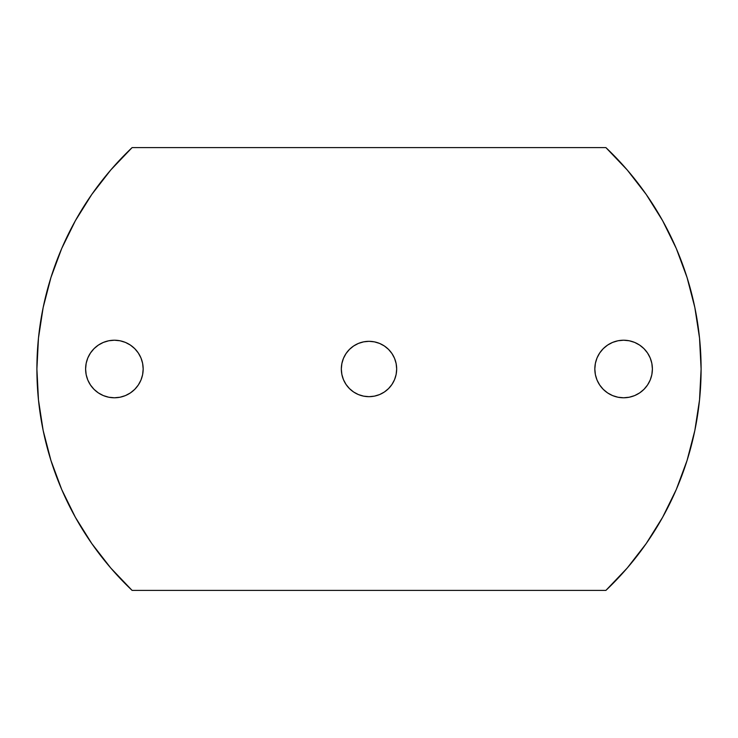 <?xml version="1.0" encoding="UTF-8"?>
<svg xmlns="http://www.w3.org/2000/svg" width="738" height="738" viewBox="0 0 738 738"><rect width="100%" height="100%" fill="white"/><g stroke="black" fill="none" stroke-linecap="round" stroke-linejoin="round"><path stroke-width="1.11" d="M617.992 397.228L623.61 397.782A28.782 28.782 0 0 1 594.828 369A28.782 28.782 0 0 1 623.61 340.218L617.992 340.771L612.595 342.404L607.623 345.07L603.26 348.65L599.68 353.013L597.014 357.985L595.381 363.382L594.828 369L595.381 374.618L597.014 380.015L599.68 384.987L603.26 389.35L607.623 392.93L612.595 395.596L617.992 397.228L623.61 397.782L629.228 397.228L634.625 395.596L639.597 392.93L643.96 389.35L647.54 384.987L650.206 380.015L651.839 374.618L652.392 369L651.839 363.382L650.206 357.985L647.54 353.013L643.96 348.65L639.597 345.07L634.625 342.404L629.228 340.771L623.61 340.218L617.992 340.771L612.595 342.404M94.04 389.35L98.403 392.93L103.375 395.596L108.772 397.228L114.39 397.782A28.782 28.782 0 0 1 85.608 369A28.782 28.782 0 0 1 114.39 340.218L108.772 340.771L103.375 342.404L98.403 345.07L94.04 348.65L90.46 353.013L87.794 357.985L86.162 363.382L85.608 369L86.162 374.618L87.794 380.015L90.46 384.987L94.04 389.35L98.403 392.93L103.375 395.596L108.772 397.228L114.39 397.782L120.008 397.228L125.405 395.596L130.377 392.93L134.74 389.35L138.32 384.987L140.986 380.015L142.618 374.618L143.172 369L142.618 363.382L140.986 357.985L138.32 353.013L134.74 348.65L130.377 345.07L125.405 342.404L120.008 340.771L114.39 340.218L108.772 340.771L103.375 342.404M363.603 396.14L369 396.675A27.675 27.675 0 0 1 341.325 369A27.675 27.675 0 0 1 369 341.325L363.603 341.86L358.41 343.428L353.622 345.993L349.434 349.434L345.993 353.622L343.428 358.41L341.86 363.603L341.325 369L341.86 374.397L343.428 379.59L345.993 384.378L349.434 388.566L353.622 392.007L358.41 394.572L363.603 396.14L369 396.675L374.397 396.14L379.59 394.572L384.378 392.007L388.566 388.566L392.007 384.378L394.572 379.59L396.14 374.397L396.675 369L396.14 363.603L394.572 358.41L392.007 353.622L388.566 349.434L384.378 345.993L379.59 343.428L374.397 341.86L369 341.325L363.603 341.86M676.294 248.503L687.06 277.525L694.836 307.488L699.532 338.087L701.1 369L699.532 399.913L694.836 430.512L687.06 460.475L676.294 489.497L662.632 517.283L646.23 543.537L627.254 567.992L605.898 590.4L132.102 590.4A305.043 305.043 0 0 1 132.102 147.6L605.898 147.6A305.043 305.043 0 0 1 605.898 590.4L132.102 590.4L110.746 567.992L91.77 543.537L75.368 517.283L61.706 489.497L50.94 460.475L43.164 430.512L38.468 399.913L36.9 369L38.468 338.087L43.164 307.488L50.94 277.525L61.706 248.503L75.368 220.717L91.77 194.463L110.746 170.008L132.102 147.6L605.898 147.6L627.254 170.008L646.23 194.463L662.632 220.717L676.294 248.503L687.06 277.525M61.706 489.497L50.94 460.475M38.468 399.913L36.9 369L38.468 338.087L43.164 307.488L50.94 277.525L61.706 248.503L75.368 220.717M699.532 338.087L701.1 369L699.532 399.913L694.836 430.512L687.06 460.475L676.294 489.497L662.632 517.283M603.26 348.65L599.68 353.013M595.381 363.382L594.828 369L595.381 374.618M599.68 384.987L603.26 389.35M643.96 348.65L639.597 345.07L634.625 342.404L629.228 340.771L623.61 340.218A28.782 28.782 0 0 1 652.392 369A28.782 28.782 0 0 1 623.61 397.782L629.228 397.228L634.625 395.596M120.008 340.771L114.39 340.218A28.782 28.782 0 0 1 143.172 369A28.782 28.782 0 0 1 114.39 397.782L120.008 397.228L125.405 395.596M134.74 389.35L138.32 384.987M142.618 374.618L143.172 369L142.618 363.382M138.32 353.013L134.74 348.65M343.428 379.59L345.993 384.378M353.622 392.007L358.41 394.572M374.397 341.86L369 341.325A27.675 27.675 0 0 1 396.675 369A27.675 27.675 0 0 1 369 396.675L374.397 396.14M394.572 358.41L392.007 353.622M384.378 345.993L379.59 343.428"/></g></svg>
